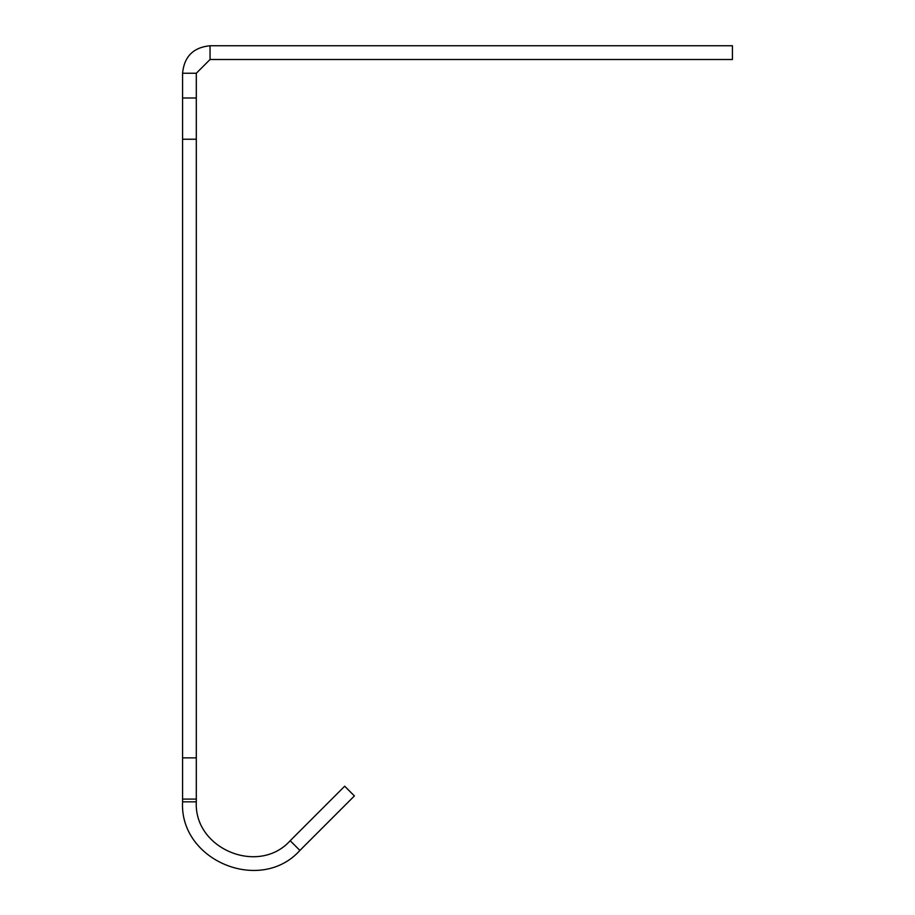 <?xml version="1.0" encoding="UTF-8"?>
<svg xmlns="http://www.w3.org/2000/svg" width="915" height="915" viewBox="0 0 915 915"><rect width="100%" height="100%" fill="white"/><g stroke="black" fill="none" stroke-linecap="round" stroke-linejoin="round"><path stroke-width="1.37" d="M299.903 850.435C260.523 894.298 179.386 860.683 182.565 801.837L182.565 757.86L196.302 757.86L196.302 801.837C193.763 848.914 258.682 875.804 290.181 840.713L344.681 786.214L354.402 795.936L299.903 850.435L290.181 840.713M196.302 801.837L182.565 801.837M182.565 139.24L182.565 73.246L196.302 73.246L196.302 139.24L182.565 139.24L182.565 757.86M182.565 97.997L196.302 97.997M196.302 757.86L196.302 139.24M182.565 73.246C184.19 56.547 193.351 47.386 210.05 45.75L732.435 45.75L732.435 59.498L210.05 59.498L210.05 45.75M196.302 73.246L210.05 59.498M196.302 799.104L182.565 799.104"/></g></svg>
